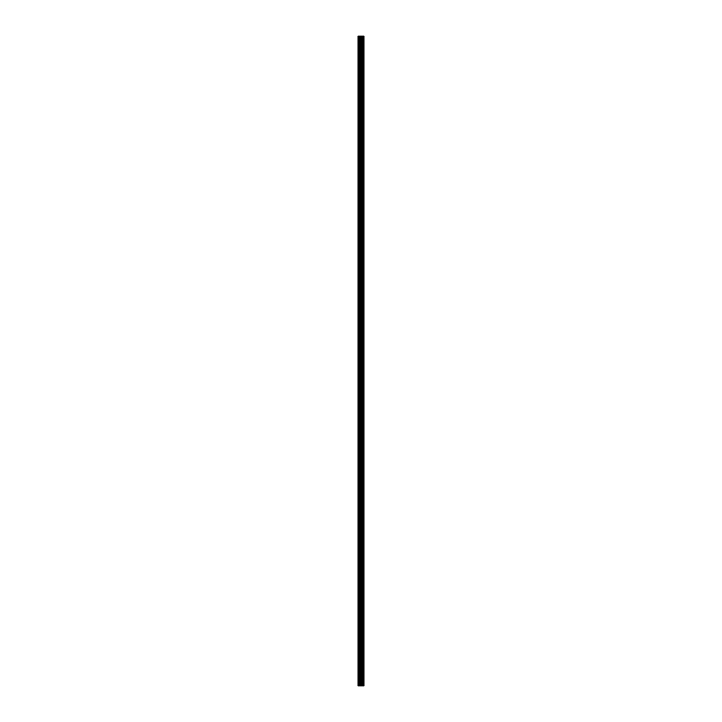<?xml version="1.0" encoding="UTF-8"?>
<svg xmlns="http://www.w3.org/2000/svg" width="722" height="722" viewBox="0 0 722 722"><rect width="100%" height="100%" fill="white"/><g stroke="black" fill="none" stroke-linecap="round" stroke-linejoin="round"><path stroke-width="1.08" d="M360.458 685.9L363.987 685.9L363.987 36.1L358.013 36.1L358.013 685.9L360.458 685.9L360.458 36.1M362.679 36.1L362.679 685.9L362.679 36.1M363.274 36.1L363.274 685.9L363.274 36.1M363.951 685.9L363.951 36.1M363.879 685.9L363.879 36.1M362.074 685.9L362.074 36.1M361.966 685.9L361.966 36.1M358.32 685.9L358.32 36.1M363.31 685.9L363.31 36.1M363.184 685.9L363.184 36.1M362.769 685.9L362.769 36.1M362.643 685.9L362.643 36.1M361.722 685.9L361.722 36.1M361.541 685.9L361.541 36.1M360.639 685.9L360.639 36.1M359.556 685.9L359.556 36.1M359.375 685.9L359.375 36.1"/></g></svg>
